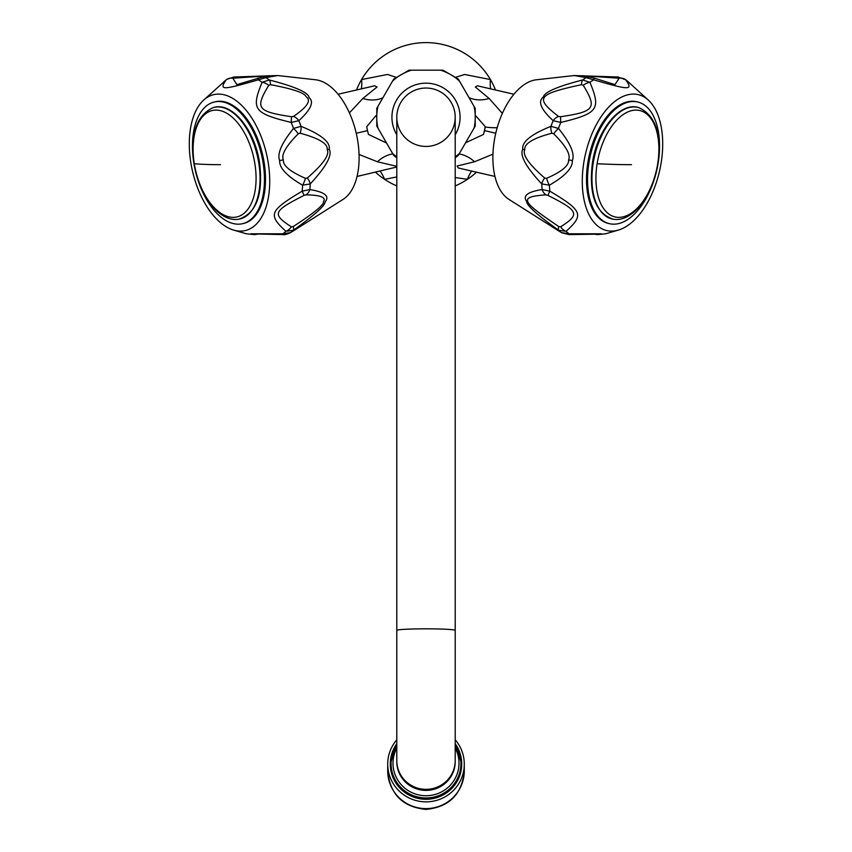 <?xml version="1.0" encoding="UTF-8"?>
<svg xmlns="http://www.w3.org/2000/svg" width="852" height="852" viewBox="0 0 852 852"><rect width="100%" height="100%" fill="white"/><g stroke="black" fill="none" stroke-linecap="round" stroke-linejoin="round"><path stroke-width="1.28" d="M455.202 177.514L467.397 179.335A74.635 74.635 0 0 0 476.502 172.189M471.678 171.071A60.322 24.591 82.5 0 0 467.397 179.335A74.635 74.635 0 0 1 455.202 185.917M396.798 185.917A74.635 74.635 0 0 1 384.614 179.346L396.798 176.939M375.498 172.189A74.635 74.635 0 0 0 384.614 179.346A59.746 23.931 93.5 0 0 380.098 171.124M495.481 89.982A74.635 74.635 0 0 0 356.519 89.982M455.948 77.191L464.628 74.486L490.422 79.555A60.332 24.602 -56.5 0 0 490.656 88.864M459.122 153.967A28.127 21.747 -127.6 0 1 474.553 161.763L457.119 166.023L458.301 167.982M357.052 176.449L396.798 167.013M396.798 166.332L377.447 161.773L359.065 154.468M392.836 153.892A28.244 22.418 -56 0 0 377.447 161.773M349.416 112.89L362.845 98.491L377.074 87L374.678 85.786M277.784 75.54L315.549 79.769A62.462 34.016 -103 0 1 357.755 140.985A62.462 34.016 77 0 1 343.154 199.325L294.696 230.051M250.871 233.789L282.928 233.789L290.543 232.607L294.664 230.083L290.181 232.841A9.734 7.849 58.9 0 0 290.543 232.607A84.178 45.848 -103 0 0 293.344 230.274A9.734 2.993 -124.4 0 0 293.163 226.589L291.363 226.813C271.745 214.076 272.97 211.147 304.1 195.364L306.017 194.852C320.522 195.076 326.348 197.355 323.494 201.69C324.154 204.725 314.047 213.021 293.163 226.589M306.017 194.852A9.734 8.03 90.4 0 0 309.84 189.549C324.793 192.041 329.884 196.152 325.113 201.903C325.113 205.662 314.526 215.119 293.344 230.274L285.91 231.318C267.805 214.683 269.36 210.849 302.162 191.167L309.84 189.549A84.178 45.848 -103 0 0 310.256 183.915L302.609 185.193C286.826 176.076 279.179 167.876 279.658 160.57C276.943 153.903 281.565 143.189 293.535 128.418L301.044 126.33C321.097 134.488 330.491 142.114 329.223 149.185C332.557 155.085 326.231 166.662 310.256 183.915A9.734 5.538 -132.4 0 0 307.263 178.068L305.367 178.292C290.074 171.603 282.747 165.448 283.386 159.814C281.043 154.787 285.995 146.118 298.253 133.817L300.085 133.2C319.053 138.301 328.105 143.807 327.221 149.696C329.841 154.691 323.185 164.159 307.263 178.068M251.138 233.874L282.864 234.588L282.928 233.789A83.549 45.507 -103 0 0 285.91 231.318A9.734 6.901 -59.6 0 0 291.363 226.813M258.092 234.108L253.736 234.556A9.734 8.946 -85.4 0 0 257.187 234.108M234.556 77.724A9.734 1.81 87.8 0 0 233.831 77.021L277.773 75.54L265.76 77.639A9.734 8.126 -93.9 0 0 262.459 77.042L236.845 84.636L232.852 78.224L269.285 75.732L274.536 75.934L262.459 77.042M300.085 133.2A9.734 6.337 106.2 0 0 301.044 126.33A84.178 45.848 -103 0 0 298.828 120.686L291.182 122.443C253.758 113.273 250.978 109.439 262.086 82.303L269.317 79.971C295.378 86.734 308.626 92.612 309.074 97.597C314.313 101.878 310.905 109.578 298.828 120.686A9.734 7.657 -124.3 0 0 293.471 116.415L291.533 116.745C257.027 111.431 254.876 108.513 268.742 85.296L270.478 84.678C292.843 88.853 304.771 92.911 306.262 96.883C311.491 100.483 307.221 106.99 293.471 116.415M304.1 195.364L302.162 191.167A83.549 45.507 -103 0 0 302.609 185.193A9.734 3.355 -66 0 0 305.367 178.292M203.703 100.067A69.768 37.999 -103 0 1 268.199 162.594A69.768 37.999 77 0 1 233.725 230.115A69.768 37.999 77 0 1 190.816 162.594A69.768 37.999 -103 0 1 203.703 100.067L226.259 79.822A9.734 8.563 44.5 0 1 232.852 78.224M253.736 234.556L246.217 233.757L233.725 230.115M270.478 84.678A9.734 3.759 102.1 0 0 269.317 79.971A84.178 45.848 -103 0 0 265.76 77.639L258.316 79.822L257.868 78.096M223.682 81.92A83.549 45.507 -103 0 1 226.259 79.822C218.889 90.344 221.818 90.365 258.316 79.822A83.549 45.507 -103 0 1 262.086 82.303A9.734 5.836 33.8 0 1 268.742 85.296M298.253 133.817A9.734 2.236 44.8 0 0 293.535 128.418A83.549 45.507 -103 0 0 291.182 122.443L291.533 116.745M242.5 223.703L243.565 223.458A62.462 34.016 -103 0 0 264.152 162.594A62.462 34.016 -103 0 0 215.46 101.729L214.395 101.974A62.462 34.016 77 0 1 263.087 162.839A62.462 34.016 -103 0 1 242.5 223.703A62.462 34.016 -103 0 1 193.809 162.839A62.462 34.016 77 0 1 214.395 101.974M356.253 133.274L367.489 130.644L366.722 126.714L376.02 115.552M382.91 97.756A28.233 22.45 30.3 0 1 362.845 98.491M366.722 126.714A60.034 60.034 0 0 0 366.914 127.843M367.105 128.865A60.034 60.034 0 0 0 367.297 129.792M368.447 134.296A60.034 60.034 0 0 0 368.479 134.424L367.489 130.644M386.563 143.03L368.479 134.424M376.935 126.352L393.571 155.16M393.571 79.3L376.935 108.108M442.635 70.184L409.365 70.184M475.065 108.108L458.429 79.3M458.429 155.16L475.065 126.352M396.798 134.786A34.069 34.069 0 0 1 426 83.166A34.069 34.069 0 0 1 455.202 134.786M426 146.438A29.202 29.202 0 0 0 455.202 117.235A29.202 29.202 0 0 0 426 88.033A29.202 29.202 0 0 0 396.798 117.235A29.202 29.202 0 0 0 426 146.438M426 88.033A29.202 29.202 0 0 0 396.798 117.235L396.798 117.235A29.202 29.202 0 0 1 426 88.033A29.202 29.202 0 0 1 455.202 117.235L455.202 117.235A29.202 29.202 0 0 0 426 88.033M390.301 764.01A35.699 35.156 -0 0 0 390.301 764.137A35.699 35.156 -0 0 0 426 799.293A35.699 35.156 -0 0 0 461.699 764.137A35.699 35.156 -0 0 0 461.699 764.01M396.798 739.749A38.287 37.712 -0 0 0 387.713 764.137A38.287 37.712 -0 0 0 426 801.849A38.287 37.712 180 0 0 464.287 764.137L464.287 770.9A38.287 37.712 180 0 1 426 808.612A38.287 37.712 -0 0 1 387.713 770.9L387.713 764.137M455.202 739.749A38.287 37.712 180 0 1 464.287 764.137M395.956 77.255L387.564 74.454L361.567 79.566A60.322 24.602 -123.5 0 1 361.344 88.864M477.29 85.786L475.352 87.032L489.165 98.491L502.35 113.401M469.015 97.639A28.148 21.758 153.6 0 0 489.165 98.491M492.946 154.169L474.553 161.763M497.195 127.672A26.082 11.012 178.6 0 1 485.235 126.969A60.034 60.034 0 0 0 485.278 126.692L483.521 134.424L465.554 142.816M484.522 130.601L495.757 133.242M483.521 134.424A60.034 60.034 0 0 0 483.819 133.381M484.074 132.422A60.034 60.034 0 0 0 485.235 126.98M475.991 116.053L485.278 126.692M557.304 230.051L508.846 199.325A62.462 34.016 -77 0 1 494.245 140.985A62.462 34.016 103 0 1 536.451 79.769L574.227 75.54L586.24 77.639A9.734 8.126 -86.1 0 1 589.541 77.042L577.422 75.924L582.874 75.743L619.148 78.224L615.016 84.604M557.336 230.083L561.457 232.607A9.734 7.849 121.1 0 0 561.819 232.841L557.336 230.083M547.9 195.364L549.838 191.167A83.549 45.507 103 0 1 549.391 185.193A9.734 3.355 -114 0 1 546.633 178.292L544.737 178.068A9.734 5.538 -47.6 0 0 541.744 183.915C525.886 166.896 519.56 155.32 522.777 149.185C521.701 141.943 531.094 134.328 550.956 126.33L558.465 128.418C570.403 143.115 575.025 153.829 572.342 160.57C572.778 167.929 565.121 176.13 549.391 185.193L541.744 183.915A84.178 45.848 103 0 0 542.16 189.549L549.838 191.167C582.555 210.71 584.227 214.821 566.09 231.318L558.656 230.274C537.079 214.842 526.408 205.204 526.642 201.338C522.5 195.758 527.676 191.828 542.16 189.549A9.734 8.03 89.6 0 0 545.983 194.852L547.9 195.364C578.891 210.923 580.265 214.31 560.637 226.813L558.837 226.589C520.508 200.731 518.602 196.876 545.983 194.852M593.908 234.108L598.264 234.556A9.734 8.946 -94.6 0 1 594.813 234.108M558.837 226.589A9.734 2.993 -55.6 0 0 558.656 230.274A84.178 45.848 103 0 0 561.457 232.607L569.072 233.789L569.136 234.588L602.428 234.098M601.129 233.789L569.072 233.789A83.549 45.507 103 0 1 566.09 231.318A9.734 6.901 -120.4 0 1 560.637 226.813M544.737 178.068C528.943 164.361 522.287 154.904 524.779 149.696C524.087 143.679 533.128 138.173 551.915 133.2L553.747 133.817C565.92 145.958 570.872 154.627 568.614 159.814C569.125 165.554 561.798 171.721 546.633 178.292M553.747 133.817A9.734 2.236 135.2 0 1 558.465 128.418A83.549 45.507 103 0 1 560.818 122.443L560.467 116.745L558.529 116.415A9.734 7.657 -55.7 0 0 553.172 120.686C540.86 109.365 537.58 101.484 543.31 97.053C544.439 92.101 557.57 86.403 582.683 79.971L589.914 82.303C601.097 109.29 598.115 113.391 560.818 122.443L553.172 120.686A84.178 45.848 103 0 0 550.956 126.33A9.734 6.337 73.8 0 0 551.915 133.2M648.297 100.067A69.768 37.999 103 0 1 661.184 162.594A69.768 37.999 -77 0 1 618.275 230.115A69.768 37.999 -77 0 1 583.801 162.594A69.768 37.999 103 0 1 648.297 100.067L628.318 81.92A83.549 45.507 103 0 0 625.741 79.822A9.734 8.563 135.5 0 0 619.148 78.224M558.529 116.415C534.577 97.937 537.271 94.252 581.522 84.678L583.258 85.296C597.22 108.247 594.76 111.633 560.467 116.745M617.444 77.724A9.734 1.81 92.2 0 1 618.169 77.021L625.741 79.822C633.196 90.344 630.043 90.344 593.684 79.822L586.24 77.639A84.178 45.848 103 0 0 582.683 79.971A9.734 3.759 77.9 0 0 581.522 84.678M615.101 84.625L594.132 78.096L593.684 79.822A83.549 45.507 103 0 0 589.914 82.303A9.734 5.836 146.2 0 0 583.258 85.296M637.605 101.974L636.54 101.729A62.462 34.016 103 0 0 587.848 162.594A62.462 34.016 103 0 0 608.434 223.458L609.499 223.703A62.462 34.016 103 0 0 658.191 162.839A62.462 34.016 -77 0 0 637.605 101.974A62.462 34.016 -77 0 0 588.913 162.839A62.462 34.016 103 0 0 609.499 223.703M329.223 149.185A9.734 1.022 170.9 0 1 327.221 149.696M279.658 160.57A9.734 1.022 -9.1 0 0 283.386 159.814M238.816 219.188A57.265 31.194 -103 0 0 258.806 163.169A57.265 31.194 -103 0 0 213.064 107.661C231.733 101.186 254.812 129.792 259.583 162.892C263.343 194.544 256.42 213.309 238.816 219.188C219.454 222.766 198.686 194.895 194.032 163.648C190.177 134.137 196.524 115.478 213.064 107.661M254.886 163.733A54.624 29.745 -103 0 0 216.014 110.1A54.624 29.745 -103 0 0 194.299 163.733A54.624 29.745 -103 0 0 233.16 217.366A54.624 29.745 -103 0 0 254.886 163.733M194.299 163.733A300.074 31.396 -9.1 0 0 220.498 164.681M377.958 106.34A49.256 49.256 0 0 0 377.958 128.13M411.42 70.184A49.256 49.256 0 0 0 392.538 81.078M459.462 81.078A49.256 49.256 0 0 0 440.58 70.184M474.042 128.13A49.256 49.256 0 0 0 474.042 106.34M392.538 153.392A49.256 49.256 0 0 0 396.798 156.906M455.202 156.906A49.256 49.256 0 0 0 459.462 153.392M396.798 630.384L396.798 760.591A29.202 28.766 180 0 0 426 789.346A29.202 28.766 180 0 0 455.202 760.591L455.202 630.384A29.202 1.544 180 0 0 426 628.829A29.202 1.544 180 0 0 396.798 630.384L396.798 117.235M455.202 760.591L455.202 761.624A29.202 28.766 180 0 1 426 790.39A29.202 28.766 180 0 1 396.798 761.624L396.798 760.591M455.202 748.077A33.004 32.504 180 0 1 426 795.725A33.004 32.504 180 0 1 396.798 748.077M455.202 744.68A34.932 34.399 180 0 1 456.747 779.899A34.932 34.399 180 0 1 426 797.962A34.932 34.399 180 0 1 395.253 779.899A34.932 34.399 180 0 1 396.798 744.68M455.202 743.668A35.699 35.156 180 0 1 461.699 763.871A35.699 35.156 180 0 1 426 799.027A35.699 35.156 180 0 1 390.301 763.871A35.699 35.156 180 0 1 396.798 743.668M522.777 149.185A9.734 1.022 9.1 0 0 524.779 149.696M572.342 160.57A9.734 1.022 -170.9 0 1 568.614 159.814M593.194 163.169A57.265 31.194 103 0 0 613.184 219.188C595.58 213.309 588.657 194.544 592.417 162.892C597.188 129.792 620.267 101.175 638.936 107.661A57.265 31.194 103 0 0 593.194 163.169M657.701 163.733A54.624 29.745 103 0 0 635.986 110.1A54.624 29.745 103 0 0 597.114 163.733A54.624 29.745 103 0 0 618.84 217.366A54.624 29.745 103 0 0 657.701 163.733M597.114 163.733A300.074 31.396 9.1 0 0 631.502 164.681M338.074 94.242L374.486 85.828M282.864 234.588C284.078 235.014 286.517 234.438 290.181 232.841M233.831 77.021L226.888 79.3M376.786 126.096L376.786 108.374M409.067 70.184L393.72 79.044M442.933 70.184L458.28 79.044M475.214 126.096L475.214 108.374M455.202 630.384L455.202 117.235M455.202 743.636L461.699 764.137M464.287 770.9C462.093 794.213 449.323 807.046 426 809.4C402.676 807.046 389.907 794.213 387.713 770.9M390.301 764.137L396.798 743.636M458.28 155.426L455.202 157.822M396.798 157.822L393.72 155.426M458.525 168.036L494.948 176.449M477.503 85.828L513.926 94.242M561.819 232.841L569.136 234.588M618.275 230.115L605.783 233.757L598.264 234.556M594.132 78.096L589.541 77.042M618.169 77.021L574.227 75.54M628.318 81.92L625.112 79.3M613.184 219.188C632.546 222.766 653.314 194.895 657.968 163.648C661.823 134.137 655.476 115.478 638.936 107.661"/></g></svg>
